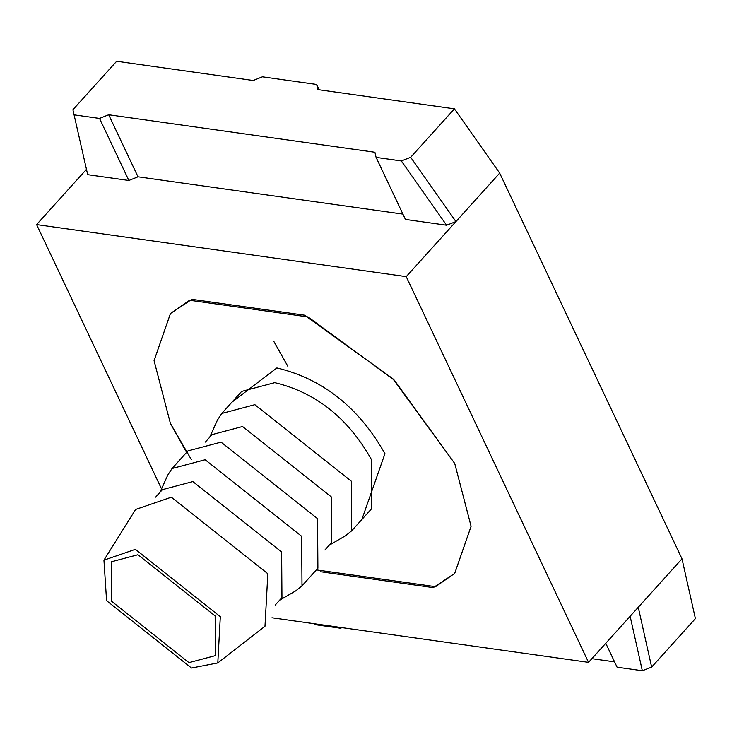 <?xml version="1.0" encoding="UTF-8"?>
<svg xmlns="http://www.w3.org/2000/svg" width="732" height="732" viewBox="0 0 732 732"><rect width="100%" height="100%" fill="white"/><g stroke="black" fill="none" stroke-linecap="round" stroke-linejoin="round"><path stroke-width="1.1" d="M446.602 225.227L401.346 160.949L376.102 157.389L405.427 219.426L446.602 225.227L455.935 221.576L499.672 173.109L454.426 108.83L317.853 89.597L316.654 84.464L262.376 76.814L253.226 80.493L116.663 61.259L72.916 109.727L87.684 174.674L128.859 180.475L138.009 176.796L402.911 214.11M316.654 84.464L319.17 89.78M320.643 571.756L433.28 587.622L454.673 573.44L471.088 526.281L454.737 463.493L392.819 378.691L304.503 315.19L191.866 299.333L170.474 313.506L154.059 360.675L170.41 423.453L186.587 452.413M161.534 488.885L36.6 224.587L406.223 276.641L588.546 662.359L271.965 617.771M36.6 224.587L86.312 169.522M401.346 160.949L410.679 157.288L455.935 221.576L406.223 276.641M410.679 157.288L454.426 108.83M605.776 643.272L617.085 667.181L642.33 670.741L651.654 667.09L695.4 618.622L682.004 558.827L588.546 662.359M682.004 558.827L499.672 173.109M651.654 667.09L638.258 607.295M642.33 670.741L630.133 616.298M340.106 627.37L340.508 628.23L315.263 624.68L314.641 623.783M341.99 627.635L340.508 628.23M614.569 661.865L591.886 658.672M72.916 109.727L87.684 174.674M74.289 114.887L99.534 118.438L128.859 180.475M99.534 118.438L108.684 114.759L374.912 152.256L376.102 157.389M138.009 176.796L108.684 114.759M155.632 497.147L162.394 489.662L192.845 481.583L281.628 551.992L281.957 597.587L275.195 605.071M279.533 600.267L295.847 590.797L301.996 585.838L301.639 536.282L205.143 459.751L172.038 468.526L167.729 475.15L159.969 492.343M172.038 468.526L187.941 450.903L221.046 442.128L317.542 518.659L317.898 568.215L301.996 585.838M324.907 550.007L331.669 542.513L331.331 496.927L242.557 426.518L212.106 434.588L205.344 442.082M351.708 530.764L371.591 508.74L371.225 459.184C347.892 417.935 315.73 392.425 274.738 382.653L241.633 391.428L221.75 413.461L254.846 404.677L351.342 481.217L351.708 530.764L345.559 535.723L329.244 545.194M221.75 413.461L217.441 420.077L209.681 437.269M361.855 519.528L384.95 453.666C358.817 407.477 322.794 378.902 276.87 367.949L231.888 402.216M191.262 459.449L170.41 423.453L154.059 360.629L170.437 313.543L189.597 300.266L308.044 316.947L394.347 380.201L454.737 463.493L471.088 526.326L454.709 573.403L435.549 586.68L317.102 569.999M188.948 662.634L215.428 655.607L215.144 615.969L137.945 554.737L111.465 561.764L111.749 601.402L188.948 662.634M191.491 668.023L106.579 600.679L103.944 560.145L135.393 549.348L220.314 616.692L217.797 662.927L191.491 668.023M217.797 662.927L264.984 626.263L267.83 573.732L171.334 497.193L135.594 509.472L103.944 560.145M287.868 366.339L273.741 341.258"/></g></svg>

